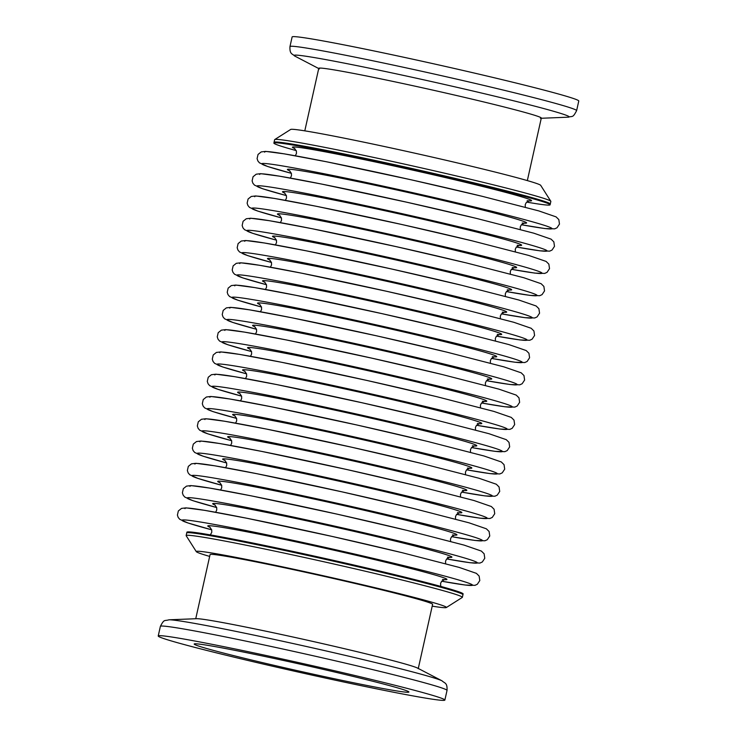<?xml version="1.0" encoding="UTF-8"?>
<svg xmlns="http://www.w3.org/2000/svg" width="737" height="737" viewBox="0 0 737 737"><rect width="100%" height="100%" fill="white"/><g stroke="black" fill="none" stroke-linecap="round" stroke-linejoin="round"><path stroke-width="1.11" d="M296.228 150.597A141.522 4.486 12.6 0 1 273.878 143.07A141.522 4.486 12.6 0 1 480.533 185.254A141.522 4.486 12.6 0 1 550.097 204.812A141.522 4.486 12.6 0 1 526.669 202.104M274.735 139.56A141.522 4.486 12.6 0 1 481.289 181.873A141.522 4.486 12.6 0 1 550.815 201.275L540.7 185.346A128.164 4.063 12.6 0 0 477.733 167.778A128.164 4.063 12.6 0 0 290.664 129.463L274.735 139.56A141.522 4.486 12.6 0 0 274.634 139.68L274.053 142.287A141.522 4.486 12.6 0 1 480.708 184.471A141.522 4.486 12.6 0 1 550.272 204.029L550.097 204.812M209.667 556.407A128.164 4.063 12.6 0 1 196.3 551.654L186.185 535.725A141.522 4.486 12.6 0 1 186.139 535.578L186.728 532.971A141.522 4.486 12.6 0 1 393.383 575.155A141.522 4.486 12.6 0 1 462.947 594.713L463.122 593.93A141.522 4.486 12.6 0 0 393.558 574.381A141.522 4.486 12.6 0 0 186.903 532.188L186.728 532.971A141.522 4.486 12.6 0 1 393.383 575.155A141.522 4.486 12.6 0 1 462.947 594.713L462.366 597.32A141.522 4.486 12.6 0 1 462.265 597.44L446.336 607.537A128.164 4.063 12.6 0 1 432.204 606.155M273.878 143.07L274.053 142.287A141.522 4.486 12.6 0 1 480.708 184.471A141.522 4.486 12.6 0 1 550.272 204.029L550.861 201.422A141.522 4.486 12.6 0 0 550.815 201.275M319.453 68.909L294.929 56.141C292.248 53.561 289.567 54.437 289.973 46.569L292.128 36.942A146.856 4.652 12.6 0 1 506.586 80.72A146.856 4.652 12.6 0 1 578.775 101.015L576.62 110.642C572.612 118.325 572.677 115.773 568.061 117.192L540.433 118.298M304.796 130.845L318.771 68.311A114.014 3.611 12.6 0 1 485.259 102.305A114.014 3.611 12.6 0 1 541.308 118.058L527.333 180.593M372.682 679.772A146.856 4.652 12.6 0 1 444.872 700.058A146.856 4.652 12.6 0 1 230.414 656.28A146.856 4.652 12.6 0 1 158.225 635.985A146.856 4.652 12.6 0 1 372.682 679.772M248.268 659.228A110.016 3.482 12.6 0 1 194.19 644.027A110.016 3.482 12.6 0 1 354.829 676.824A110.016 3.482 12.6 0 1 408.906 692.025A110.016 3.482 12.6 0 1 248.268 659.228M196.3 551.654A128.164 4.063 12.6 0 1 257.241 561.585A128.164 4.063 12.6 0 1 383.424 589.72A128.164 4.063 12.6 0 1 446.336 607.537M195.738 618.73L210.073 554.602A114.014 3.611 12.6 0 1 376.57 588.587A114.014 3.611 12.6 0 1 432.61 604.34L418.275 668.477M186.139 535.578A141.522 4.486 12.6 0 1 392.803 577.762A141.522 4.486 12.6 0 1 462.366 597.32M168.939 619.808A140.924 4.468 12.6 0 1 373.641 662.112A140.924 4.468 12.6 0 1 442.071 680.859C444.752 683.439 447.433 682.563 447.027 690.431A146.856 4.652 12.6 0 0 374.829 670.136A146.856 4.652 12.6 0 0 160.38 626.358C164.388 618.675 164.323 621.227 168.939 619.808L196.567 618.702A114.014 3.611 12.6 0 1 362.18 652.927A114.014 3.611 12.6 0 1 417.547 668.091A114.014 3.611 12.6 0 1 418.229 668.689M294.782 148.552A122.526 3.878 12.6 0 1 341.977 155.083A122.526 3.878 12.6 0 1 471.339 183.734A122.526 3.878 12.6 0 1 527.158 200.722M264.684 152.172A148.763 4.717 12.6 0 1 333.585 163.199A148.763 4.717 12.6 0 1 481.722 196.199M399.38 564.597A148.763 4.717 12.6 0 1 441.684 581.217L465.222 585.031L474.978 585.344L477.327 584.257L479.796 580.553L479.133 576.058L476.388 573.349L459.068 567.379L402.144 552.695L331.991 536.398L246.738 518.231L204.729 510.354L186.01 507.876L181.532 508.392L178.354 510.944L177.414 515.08L178.179 517.429L179.773 519.318L188.027 522.994L211.712 529.82A148.763 4.717 12.6 0 1 218.207 525.149A148.763 4.717 12.6 0 1 399.38 564.597M210.119 527.314A122.526 3.878 12.6 0 1 257.314 533.846A122.526 3.878 12.6 0 1 386.676 562.497A122.526 3.878 12.6 0 1 442.495 579.485M185.005 508.659A148.763 4.717 12.6 0 1 253.906 519.677A148.763 4.717 12.6 0 1 402.043 552.676M404.355 542.321A148.763 4.717 12.6 0 1 446.668 558.932L470.206 562.755L479.962 563.059L482.311 561.981L484.771 558.278L484.117 553.782L481.372 551.073L464.052 545.094L407.128 530.419L336.966 514.113L251.713 495.946L209.704 488.078L190.994 485.591L186.516 486.116L183.338 488.659L182.389 492.804L183.163 495.144L184.747 497.042L193.011 500.718L216.696 507.535A148.763 4.717 12.6 0 1 223.182 502.874A148.763 4.717 12.6 0 1 404.355 542.321M215.093 505.038A122.526 3.878 12.6 0 1 262.289 511.561A122.526 3.878 12.6 0 1 391.651 540.221A122.526 3.878 12.6 0 1 447.479 557.209M189.989 486.374A148.763 4.717 12.6 0 1 258.88 497.401A148.763 4.717 12.6 0 1 407.017 530.4M409.339 520.036A148.763 4.717 12.6 0 1 451.652 536.656L475.181 540.479L484.937 540.783L487.286 539.705L489.755 535.992L489.101 531.497L486.346 528.788L469.027 522.819L412.112 508.134L341.95 491.837L256.697 473.67L214.688 465.793L195.968 463.315L191.491 463.831L188.322 466.383L187.373 470.519L188.147 472.868L189.731 474.757L197.986 478.433L221.671 485.259A148.763 4.717 12.6 0 1 228.166 480.588A148.763 4.717 12.6 0 1 409.339 520.036M220.077 482.753A122.526 3.878 12.6 0 1 267.273 489.285A122.526 3.878 12.6 0 1 396.635 517.936A122.526 3.878 12.6 0 1 452.454 534.933M194.964 464.098A148.763 4.717 12.6 0 1 263.864 475.116A148.763 4.717 12.6 0 1 412.001 508.115M226.646 462.965A148.763 4.717 12.6 0 1 233.15 458.313A148.763 4.717 12.6 0 1 414.314 497.761A148.763 4.717 12.6 0 1 456.627 514.371L480.165 518.194L489.921 518.498L492.27 517.42L494.73 513.717L494.076 509.221L491.33 506.512L474.011 500.534L417.087 485.858L346.924 469.552L261.681 451.394L219.672 443.517L200.952 441.03L196.475 441.555L193.297 444.107L192.357 448.243L193.122 450.583L194.715 452.481L202.97 456.157L226.655 462.974M225.052 460.478A122.526 3.878 12.6 0 1 272.248 467A122.526 3.878 12.6 0 1 401.61 495.66A122.526 3.878 12.6 0 1 457.437 512.648M199.948 441.813A148.763 4.717 12.6 0 1 268.839 452.84A148.763 4.717 12.6 0 1 416.985 485.84M419.298 475.476A148.763 4.717 12.6 0 1 461.611 492.095L485.139 495.918L494.896 496.222L497.254 495.144L499.714 491.432L499.06 486.945L496.305 484.227L478.995 478.258L422.071 463.582L351.908 447.276L266.656 429.109L224.647 421.232L205.927 418.754L201.459 419.27L198.281 421.822L197.332 425.958L198.106 428.308L199.69 430.196L207.954 433.872L231.63 440.698A148.763 4.717 12.6 0 1 238.125 436.028A148.763 4.717 12.6 0 1 419.298 475.476M230.036 438.202A122.526 3.878 12.6 0 1 277.232 444.724A122.526 3.878 12.6 0 1 406.594 473.384A122.526 3.878 12.6 0 1 462.421 490.372M204.923 419.537A148.763 4.717 12.6 0 1 273.823 430.555A148.763 4.717 12.6 0 1 421.96 463.555M236.614 418.404A148.763 4.717 12.6 0 1 243.109 413.752A148.763 4.717 12.6 0 1 424.282 453.2A148.763 4.717 12.6 0 1 466.585 469.81M235.02 415.917A122.526 3.878 12.6 0 1 282.207 422.439A122.526 3.878 12.6 0 1 411.578 451.099A122.526 3.878 12.6 0 1 467.396 468.087M209.907 397.252A148.763 4.717 12.6 0 1 278.807 408.28A148.763 4.717 12.6 0 1 426.944 441.279M471.56 447.543L495.107 451.357L504.863 451.661L507.213 450.583L509.672 446.871L509.018 442.384L506.273 439.667L488.953 433.697L432.029 419.021L361.867 402.715L276.615 384.548L234.606 376.671L215.895 374.193L211.418 374.709L208.239 377.261L207.29 381.407L208.064 383.747L209.649 385.635L217.912 389.311L241.598 396.137A148.763 4.717 12.6 0 1 248.083 391.467A148.763 4.717 12.6 0 1 429.256 430.915A148.763 4.717 12.6 0 1 471.569 447.534M239.995 393.641A122.526 3.878 12.6 0 1 287.19 400.163A122.526 3.878 12.6 0 1 416.552 428.823A122.526 3.878 12.6 0 1 472.38 445.811M214.891 374.976A148.763 4.717 12.6 0 1 283.782 385.995A148.763 4.717 12.6 0 1 431.919 418.994M434.24 408.639A148.763 4.717 12.6 0 1 476.544 425.249L500.082 429.072L509.838 429.385L512.187 428.298L514.656 424.595L514.002 420.099L511.248 417.391L493.928 411.421L437.013 396.736L366.851 380.43L281.598 362.272L239.589 354.396L220.87 351.918L216.392 352.433L213.223 354.985L212.274 359.122L213.048 361.462L214.633 363.359L222.887 367.035L246.573 373.852A148.763 4.717 12.6 0 1 253.067 369.191A148.763 4.717 12.6 0 1 434.24 408.639M244.979 371.356A122.526 3.878 12.6 0 1 292.174 377.878A122.526 3.878 12.6 0 1 421.536 406.538A122.526 3.878 12.6 0 1 477.355 423.526M219.866 352.691A148.763 4.717 12.6 0 1 288.766 363.719A148.763 4.717 12.6 0 1 436.903 396.718M251.547 351.567A148.763 4.717 12.6 0 1 258.051 346.906A148.763 4.717 12.6 0 1 439.215 386.354A148.763 4.717 12.6 0 1 481.528 402.973M249.954 349.08A122.526 3.878 12.6 0 1 297.149 355.603A122.526 3.878 12.6 0 1 426.511 384.263A122.526 3.878 12.6 0 1 482.339 401.25M224.849 330.416A148.763 4.717 12.6 0 1 293.741 341.434A148.763 4.717 12.6 0 1 441.887 374.433M444.199 364.078A148.763 4.717 12.6 0 1 486.512 380.688L510.041 384.511L519.797 384.825L522.146 383.737L524.615 380.034L523.961 375.538L521.206 372.83L503.896 366.86L446.972 352.175L376.81 335.869L291.557 317.711L249.548 309.835L230.828 307.357L226.36 307.873L223.182 310.424L222.233 314.561L223.007 316.901L224.592 318.799L232.855 322.474L256.531 329.292A148.763 4.717 12.6 0 1 263.026 324.63A148.763 4.717 12.6 0 1 444.199 364.078M254.938 326.795A122.526 3.878 12.6 0 1 302.133 333.327A122.526 3.878 12.6 0 1 431.495 361.978A122.526 3.878 12.6 0 1 487.323 378.965M229.824 308.14A148.763 4.717 12.6 0 1 298.725 319.158A148.763 4.717 12.6 0 1 446.862 352.157M449.183 341.793A148.763 4.717 12.6 0 1 491.487 358.412L515.025 362.236L524.781 362.54L527.13 361.462L529.59 357.749L528.936 353.263L526.19 350.545L508.871 344.575L451.947 329.9L381.794 313.594L296.541 295.426L254.532 287.559L235.812 285.072L231.335 285.587L228.157 288.139L227.217 292.285L227.982 294.625L229.576 296.523L237.83 300.199L261.515 307.016A148.763 4.717 12.6 0 1 268.01 302.354A148.763 4.717 12.6 0 1 449.183 341.793M259.921 304.519A122.526 3.878 12.6 0 1 307.108 311.042A122.526 3.878 12.6 0 1 436.479 339.702A122.526 3.878 12.6 0 1 492.298 356.69M234.808 285.855A148.763 4.717 12.6 0 1 303.699 296.873A148.763 4.717 12.6 0 1 451.845 329.872M454.158 319.517A148.763 4.717 12.6 0 1 496.471 336.127L520.009 339.95L529.765 340.264L532.114 339.177L534.574 335.473L533.92 330.977L531.174 328.269L513.855 322.299L456.931 307.615L386.768 291.318L301.516 273.151L259.507 265.274L240.787 262.796L236.319 263.312L233.141 265.864L232.192 270L232.966 272.349L234.55 274.238L242.814 277.913L266.49 284.731A148.763 4.717 12.6 0 1 272.985 280.069A148.763 4.717 12.6 0 1 454.158 319.517M264.896 282.234A122.526 3.878 12.6 0 1 312.092 288.766A122.526 3.878 12.6 0 1 441.454 317.417A122.526 3.878 12.6 0 1 497.282 334.405M239.792 263.579A148.763 4.717 12.6 0 1 308.683 274.597A148.763 4.717 12.6 0 1 456.82 307.596M459.142 297.232A148.763 4.717 12.6 0 1 501.446 313.851L524.984 317.675L534.74 317.979L537.089 316.901L539.558 313.188L538.904 308.702L536.149 305.984L518.83 300.014L461.915 285.339L391.752 269.033L306.5 250.866L264.491 242.998L245.771 240.511L241.294 241.027L238.115 243.578L237.176 247.724L237.95 250.064L239.534 251.962L247.789 255.638L271.474 262.455A148.763 4.717 12.6 0 1 277.969 257.793A148.763 4.717 12.6 0 1 459.142 297.232M269.88 259.958A122.526 3.878 12.6 0 1 317.076 266.481A122.526 3.878 12.6 0 1 446.438 295.141A122.526 3.878 12.6 0 1 502.256 312.129M244.767 241.294A148.763 4.717 12.6 0 1 313.667 252.312A148.763 4.717 12.6 0 1 461.804 285.311M464.117 274.956A148.763 4.717 12.6 0 1 506.43 291.566L529.967 295.39L539.724 295.703L542.073 294.616L544.532 290.912L543.878 286.417L541.133 283.708L523.814 277.738L466.889 263.054L396.727 246.757L311.475 228.59L269.466 220.713L250.755 218.235L246.278 218.751L243.099 221.303L242.16 225.439L242.924 227.788L244.509 229.677L252.773 233.353L276.458 240.17A148.763 4.717 12.6 0 1 282.953 235.508A148.763 4.717 12.6 0 1 464.117 274.956M274.855 237.673A122.526 3.878 12.6 0 1 322.051 244.205A122.526 3.878 12.6 0 1 451.413 272.856A122.526 3.878 12.6 0 1 507.24 289.844M249.751 219.018A148.763 4.717 12.6 0 1 318.642 230.036A148.763 4.717 12.6 0 1 466.788 263.035M511.404 269.3L534.942 273.114L544.698 273.418L547.047 272.34L549.516 268.627L548.862 264.141L546.108 261.423L528.788 255.453L471.873 240.778L401.711 224.472L316.459 206.305L274.45 198.437L255.73 195.95L251.262 196.466L248.083 199.018L247.135 203.163L247.908 205.503L249.493 207.401L257.747 211.077L281.433 217.894A148.763 4.717 12.6 0 1 287.927 213.233A148.763 4.717 12.6 0 1 469.101 252.68A148.763 4.717 12.6 0 1 511.414 269.291M279.839 215.397A122.526 3.878 12.6 0 1 327.035 221.92A122.526 3.878 12.6 0 1 456.396 250.58A122.526 3.878 12.6 0 1 512.224 267.568M254.726 196.733A148.763 4.717 12.6 0 1 323.626 207.76A148.763 4.717 12.6 0 1 471.763 240.75M286.417 195.6A148.763 4.717 12.6 0 1 292.911 190.947A148.763 4.717 12.6 0 1 474.084 230.395A148.763 4.717 12.6 0 1 516.388 247.006M284.823 193.112A122.526 3.878 12.6 0 1 332.009 199.644A122.526 3.878 12.6 0 1 461.38 228.295A122.526 3.878 12.6 0 1 517.199 245.283M259.71 174.457A148.763 4.717 12.6 0 1 328.601 185.475A148.763 4.717 12.6 0 1 476.747 218.474M479.059 208.12A148.763 4.717 12.6 0 1 521.372 224.73L544.91 228.553L554.666 228.857L557.015 227.779L559.475 224.076L558.821 219.58L556.076 216.871L538.756 210.893L481.832 196.217L411.67 179.911L326.417 161.744L284.408 153.876L265.688 151.389L261.22 151.905L258.042 154.457L257.093 158.602L257.867 160.942L259.452 162.84L267.715 166.516L291.391 173.333A148.763 4.717 12.6 0 1 297.886 168.672A148.763 4.717 12.6 0 1 479.059 208.12M289.798 170.837A122.526 3.878 12.6 0 1 336.993 177.359A122.526 3.878 12.6 0 1 466.355 206.019A122.526 3.878 12.6 0 1 522.183 223.007M289.973 46.569A146.856 4.652 12.6 0 1 504.43 90.347A146.856 4.652 12.6 0 1 576.62 110.642M294.929 56.141A140.924 4.468 12.6 0 1 356.072 65.464A140.924 4.468 12.6 0 1 499.87 97.422A140.924 4.468 12.6 0 1 568.061 117.192M294.422 148.303L296.394 151.103L296.44 153.536L295.316 155.783M529.286 200.805L526.31 202.5L525.232 204.674L525.288 207.18M209.759 527.066L211.722 529.866L211.777 532.298L210.331 534.896M444.623 579.568L441.647 581.263L440.569 583.437L440.772 586.403M214.743 504.79L216.706 507.59L216.752 510.013L215.637 512.261M449.598 557.283L446.631 558.978L445.553 561.152L445.609 563.667M219.718 482.505L221.69 485.305L221.736 487.737L220.612 489.985M454.582 535.007L451.606 536.702L450.528 538.876L450.583 541.391M224.702 460.229L226.664 463.029L226.71 465.452L225.596 467.7M459.556 512.722L456.59 514.417L455.512 516.591L455.567 519.106M229.677 437.944L231.648 440.744L231.694 443.177L230.58 445.424M464.54 490.446L461.565 492.141L460.487 494.315L460.542 496.83M234.661 415.668L236.623 418.469L236.678 420.891L235.554 423.139M469.515 468.161L466.549 469.856L465.471 472.03L465.526 474.545M466.585 469.819L490.123 473.633L499.879 473.937L502.229 472.859L504.698 469.156L504.034 464.66L501.289 461.952L483.969 455.973L427.045 441.297L356.892 424.991L271.64 406.833L229.631 398.957L210.911 396.478L206.434 396.994L203.255 399.546L202.316 403.683L203.08 406.023L204.674 407.92L212.929 411.596L236.614 418.413M239.645 393.383L241.607 396.184L241.653 398.616L240.538 400.864M474.499 445.885L471.533 447.58L470.455 449.754L470.51 452.269M244.62 371.107L246.591 373.908L246.637 376.331L245.513 378.578M479.483 423.6L476.507 425.295L475.429 427.469L475.485 429.984M249.603 348.822L251.566 351.623L251.612 354.055L250.497 356.303M484.458 401.324L481.491 403.019L480.413 405.193L480.469 407.708M481.519 402.982L505.066 406.796L514.822 407.1L517.171 406.023L519.631 402.31L518.977 397.823L516.232 395.106L498.912 389.136L441.988 374.46L371.826 358.154L286.582 339.987L244.573 332.12L225.854 329.632L221.376 330.148L218.198 332.7L217.258 336.846L218.023 339.186L219.608 341.074L227.871 344.75L251.557 351.577M254.578 326.546L256.55 329.347L256.596 331.77L255.481 334.018M489.442 379.039L486.466 380.734L485.388 382.908L485.443 385.423M259.562 304.261L261.524 307.062L261.58 309.494L260.456 311.742M494.416 356.763L491.45 358.458L490.372 360.633L490.427 363.148M264.537 281.985L266.508 284.786L266.554 287.209L265.44 289.457M499.4 334.478L496.434 336.173L495.356 338.357L495.402 340.863M269.521 259.71L271.492 262.501L271.538 264.933L270.415 267.181M504.384 312.202L501.409 313.898L500.331 316.072L500.386 318.587M274.505 237.425L276.467 240.225L276.513 242.648L275.398 244.905M509.359 289.927L506.393 291.612L505.315 293.796L505.37 296.302M279.48 215.149L281.451 217.949L281.497 220.372L280.382 222.62M514.343 267.642L511.367 269.337L510.29 271.511L510.345 274.026M284.464 192.864L286.426 195.664L286.481 198.096L285.357 200.344M519.318 245.366L516.351 247.061L515.274 249.235L515.329 251.741M516.388 247.015L539.926 250.829L549.682 251.142L552.031 250.055L554.491 246.351L553.837 241.856L551.092 239.147L533.772 233.178L476.848 218.493L406.695 202.196L321.443 184.029L279.434 176.152L260.714 173.674L256.236 174.19L253.058 176.742L252.118 180.878L252.883 183.227L254.477 185.116L262.731 188.792L286.417 195.609M289.438 170.588L291.41 173.388L291.456 175.811L290.341 178.059M524.302 223.081L521.335 224.776L520.258 226.95L520.304 229.465M160.38 626.358L158.225 635.985M447.027 690.431L444.872 700.058M442.071 680.859L417.547 668.091"/></g></svg>

